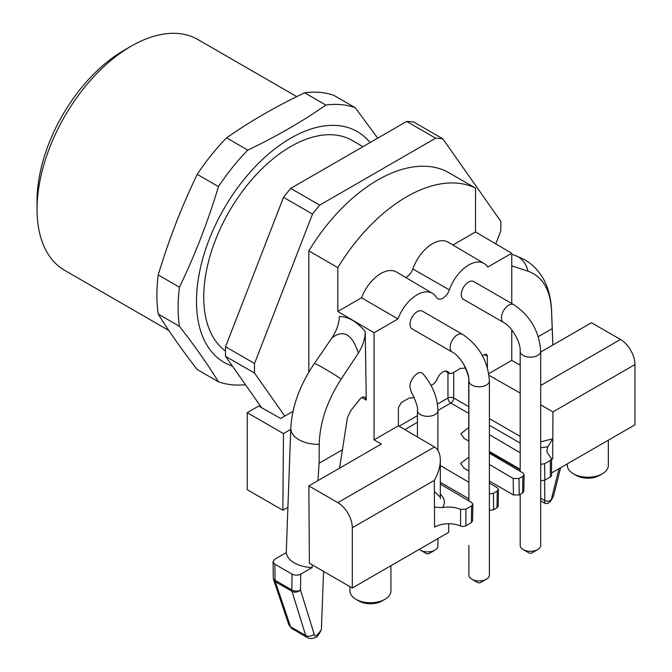 <?xml version="1.0" encoding="UTF-8"?>
<svg xmlns="http://www.w3.org/2000/svg" width="672" height="672" viewBox="0 0 672 672"><rect width="100%" height="100%" fill="white"/><g stroke="black" fill="none" stroke-linecap="round" stroke-linejoin="round"><path stroke-width="1.01" d="M225.481 351.061A122.993 71.014 -60 0 1 211.436 251.429A122.993 71.014 -60 0 1 290.707 146.555A122.993 71.014 -60 0 1 352.204 140.465L362.964 146.681M247.792 150.108L226.573 137.861C250.085 121.388 276.108 106.369 304.626 92.795A153.737 88.763 -60 0 1 319.956 92.392A153.737 88.763 -60 0 1 333.95 95.416L355.177 107.663A153.737 88.763 120 0 0 341.174 104.647A153.737 88.763 120 0 0 325.844 105.042C302.333 121.514 276.31 136.534 247.792 150.108A153.737 88.763 120 0 0 218.467 186.598C207.959 221.567 194.947 255.1 179.432 287.188A153.737 88.763 120 0 0 179.432 326.29C194.947 346.24 207.959 364.745 218.467 381.814A153.737 88.763 120 0 0 245.49 384.703M179.432 287.188L158.214 274.932C168.722 239.954 181.734 206.43 197.24 174.342A153.737 88.763 -60 0 1 226.573 137.861M197.24 174.342L218.467 186.598M218.467 381.814L197.24 369.558C181.734 349.608 168.722 331.094 158.214 314.034A153.737 88.763 -60 0 1 158.214 274.932M158.214 314.034L179.432 326.29M304.626 92.795L325.844 105.042M355.177 107.663L377.723 138.163M232.42 366.106A133.241 76.927 -60 0 1 212.696 231.008A133.241 76.927 -60 0 1 337.814 125.563A133.241 76.927 -60 0 1 370.096 142.565M296.747 96.617L197.879 39.539A133.241 76.927 120 0 0 131.258 46.133A133.241 76.927 120 0 0 37.044 209.32A133.241 76.927 120 0 0 64.638 270.32L168.79 330.448M131.258 46.133L124.009 50.316A122.993 71.014 120 0 0 37.044 200.953L37.044 209.32M537.692 549.587L531.896 552.938A2.05 1.184 180 0 1 528.998 552.938L523.202 549.587A10.248 5.914 0 0 0 537.692 549.587A10.248 5.914 0 0 0 540.7 545.404L540.7 351.254A10.248 5.914 -0 0 1 534.366 356.714A10.248 5.914 -0 0 1 523.202 355.438A10.248 5.914 -0 0 1 520.195 351.254L520.195 471.324M486.385 579.214L480.589 582.557A2.05 1.184 180 0 1 477.683 582.557L471.887 579.214A10.248 5.914 0 0 0 486.385 579.214A10.248 5.914 0 0 0 489.384 575.03L489.384 380.873A10.248 5.914 -0 0 1 483.059 386.341A10.248 5.914 -0 0 1 471.887 385.056A10.248 5.914 -0 0 1 468.888 380.873L468.888 500.875L468.888 498.817L440.328 482.328M429.131 553.518L434.927 550.175L429.131 553.518A2.05 1.184 180 0 1 426.233 553.518L420.428 550.175A10.248 5.914 0 0 0 434.927 550.175A10.248 5.914 0 0 0 437.926 545.992L437.926 538.566M520.195 494.416L520.195 545.404A10.248 5.914 0 0 0 523.202 549.587L528.998 552.938M468.888 545.404L468.888 575.03A10.248 5.914 0 0 0 471.887 579.214L477.683 582.557M544.765 503.084L544.79 500.632C549.133 502.076 551.519 500.833 551.956 496.902L559.045 468.636M419.244 549.352A10.248 5.914 0 0 0 420.428 550.175M450.887 403.032L450.836 403.032A4.099 2.327 120 0 0 453.734 398.017A4.099 2.369 0 0 0 447.964 398.026A4.099 2.369 -120 0 0 450.836 403.032L437.926 410.483M312.346 564.925L312.178 567.546A27.67 15.977 180 0 1 286.272 552.586L274.856 559.18L273.05 561.725L274.856 564.203L292.06 574.14C294.958 575.509 297.856 575.509 300.754 574.14L300.51 590.05A6.149 4.511 162.8 0 1 292.018 591.352L275.293 581.7A6.149 4.393 161.3 0 1 273.622 579.768L288.876 624.834L291.782 628.547M307.196 637.358L305.676 635.494L292.018 591.352A6.149 3.553 -60 0 1 291.816 589.957L292.06 574.14M274.856 564.203L275.092 580.306A6.149 3.553 120 0 0 275.293 581.7L290.556 626.766L291.808 628.505M288.893 624.876L290.556 626.766L305.676 635.494C308.566 636.796 311.396 636.359 314.168 634.192L300.51 590.05A6.149 3.612 -179.1 0 1 291.816 589.957L275.092 580.306A6.149 3.486 179.1 0 1 273.294 577.886A6.149 6.149 0 0 0 273.622 579.768M602.339 473.768L599.441 475.44A16.397 9.467 180 0 1 576.248 475.44L573.35 473.768A20.496 11.836 0 0 0 602.339 473.768L602.339 473.768A20.496 11.836 0 0 0 608.345 465.402L608.345 440.177M384.922 599.298L382.024 600.97A16.397 9.467 180 0 1 358.831 600.97L355.933 599.298A20.496 11.836 0 0 0 384.922 599.298A20.496 11.836 0 0 0 390.928 590.932L390.928 565.706M472.584 520.943L471.383 522.598L471.635 505.865L465.898 509.174L465.898 525.764A4.099 2.369 180 0 1 460.564 525.991A19.984 11.542 0 0 0 434.566 527.117L434.33 480.388L352.304 527.747A20.496 11.836 -120 0 0 337.814 502.639L308.826 485.898L381.293 444.058L374.052 439.874L374.052 332.758L337.814 311.472L361.544 297.772A31.198 18.01 -60 0 1 396.522 272.042L432.533 293.353A30.744 17.749 -60 0 1 436.439 297.352A10.248 5.914 120 0 0 437.741 298.687A10.248 5.914 120 0 0 449.358 289.892L412.843 268.968A9.803 5.662 120 0 1 405.611 277.427M471.635 505.865L472.836 504.202L471.635 502.488L440.328 484.1M468.888 482.303L440.328 465.528M489.384 493.903L493.374 493.307L493.626 509.754L489.384 510.317M498.204 506.15L497.003 507.805L497.255 491.072L493.374 493.307M497.255 491.072L498.456 489.409L497.255 487.696L489.384 483.067M468.888 457.162L460.614 463.369L463.915 468.107L468.888 471.03L468.888 380.873C469.652 372.254 460.118 355.748 452.273 352.094A10.248 5.914 -60 0 1 450.148 347.399A10.248 5.914 -60 0 1 454.616 337.084A10.248 5.914 -60 0 1 462.521 334.345C479.035 345.492 487.99 360.998 489.384 380.873M489.384 464.495L513.198 478.489L518.994 478.514L522.875 476.28L524.076 474.617L522.875 472.903L489.384 453.222M468.888 441.185L464.176 438.413L460.874 433.675L468.745 427.535M489.384 434.658L520.195 452.752M540.7 464.327L544.622 463.722L550.351 460.412L551.552 458.732L547.176 452.483L546.84 450.374L547.814 446.796L540.7 447.787M440.328 494.197C444.847 498.464 445.586 502.925 442.537 507.578C449.022 506.495 455.028 507.1 460.564 509.376L465.898 509.174M560.616 467.729L553.577 495.802L551.956 496.902M540.7 498.271L544.79 500.632L544.631 480.295M314.168 634.192C314.504 637.661 316.898 636.14 321.359 629.63L323.576 571.41M312.178 567.546L300.754 574.14M567.344 463.848L567.344 465.402A20.496 11.836 0 0 0 573.35 473.768M540.7 404.846L552.93 411.911L552.695 458.917A19.984 11.542 0 0 0 551.552 459.631M547.798 446.771L552.695 438.984M349.927 586.622L349.927 590.932A20.496 11.836 0 0 0 355.933 599.298M337.814 502.639L434.456 446.989C438.287 449.425 440.244 453.818 440.328 460.186C440.244 466.729 438.236 473.466 434.33 480.388M434.566 507.184L442.495 507.57M471.383 522.598L465.898 525.764M497.003 507.805L493.626 509.754M489.384 481.068L513.45 494.962L513.198 478.489M518.994 478.514L519.246 494.962L513.45 494.962M519.246 494.962L522.623 493.013L522.875 476.28M524.076 474.617L523.824 491.375L522.623 493.013M489.384 451.475L520.195 469.266M544.622 463.722L544.874 480.169L540.7 480.749M544.874 480.169L550.351 477.002L550.351 460.412M551.552 458.724L551.552 475.331A4.099 2.369 180 0 1 550.351 477.002M540.7 385.501L620.458 339.452A20.496 11.836 60 0 1 634.956 364.56L634.956 424.813L551.552 472.962M538.28 336.689L552.199 328.65L551.519 310.246C550.301 289.481 542.455 276.461 527.974 271.194L511.753 265.835M552.199 328.65L552.863 345.005M417.43 410.416C418.169 408.374 416.514 402.94 412.448 394.136L411.331 392.305L409.996 387.131C409.147 379.596 419.21 368.701 423.041 373.892C432.55 385.09 437.514 397.261 437.926 410.416A10.248 5.914 180 0 1 431.6 415.884A10.248 5.914 180 0 1 420.428 414.599A10.248 5.914 180 0 1 417.43 410.416L417.43 436.985M462.193 361.864L463.756 364.51C467.821 373.321 469.484 378.748 468.745 380.797L468.745 441.101M513.828 304.718L473.676 281.534A10.248 5.914 120 0 0 463.428 287.456A10.248 5.914 120 0 0 463.428 299.292L503.58 322.468A10.248 5.914 -60 0 1 501.455 317.78A10.248 5.914 -60 0 1 505.932 307.465A10.248 5.914 -60 0 1 513.828 304.718C530.342 315.865 539.297 331.38 540.7 351.254M468.888 380.873C469.652 372.254 460.118 355.748 452.273 352.094L412.121 328.91A10.248 5.914 -60 0 1 409.996 324.223A10.248 5.914 -60 0 1 417.245 311.665A10.248 5.914 -60 0 1 422.369 311.161L462.521 334.345M452.273 352.094L437.774 343.728A10.248 5.914 -60 0 1 437.732 343.703M445.519 371.104L449.182 373.162A31.374 18.11 120 0 1 448.963 372.809A9.626 5.552 120 0 0 447.678 371.524A9.626 5.552 120 0 0 436.834 379.806A31.374 18.11 -60 0 1 436.615 380.419L434.062 383.662L431.046 385.4M434.33 446.914L398.412 425.813L398.412 407.593L401.31 402.57L409.408 397.891A20.496 11.836 120 0 0 414.154 397.421M374.052 332.758L397.967 318.948L361.544 297.772M397.967 318.948A30.744 17.749 -60 0 1 432.533 293.353M511.753 303.517L511.753 253.26L487.83 267.061A30.744 17.749 120 0 0 484.201 263.516L448.19 242.214A31.198 18.01 120 0 0 412.843 268.968M484.201 263.516A30.744 17.749 120 0 0 449.358 289.892M482.437 355.732L484.495 354.547L486.52 354.329L487.393 356.219L487.393 367.676M520.195 393.053L489.014 375.362M465.469 367.794A20.496 11.836 -60 0 1 460.723 368.264L451.735 373.456L449.182 373.162L449.711 373.674L445.217 371.146M290.119 446.494L286.272 552.586M317.923 480.648L319.108 463.226L319.225 444.368C319.805 422.562 327.13 400.781 341.208 379.025L358.327 353.178C352.296 334.127 343.493 329.045 331.934 337.94C336.605 330.784 339.091 323.669 339.377 316.604C348.004 316.428 356.622 321.409 365.24 331.531C365.182 338.68 362.88 345.895 358.327 353.178M319.225 444.368A27.67 15.977 180 0 1 290.791 428.056A27.67 15.977 180 0 1 290.791 427.955L290.791 428.022M290.791 427.955C292.009 406.51 299.863 385.031 314.345 363.51L331.934 337.94M339.553 468.157L347.458 417.514L351.028 410.273L359.747 399.386C361.62 397.244 363.35 396.53 364.938 397.244L366.265 400.092L365.24 331.531M319.108 463.226L342.678 449.618M620.458 339.452L591.469 322.72L540.7 352.027M520.195 469.862L489.384 452.071M352.304 527.747L352.304 588L309.406 563.228L308.826 485.898M352.304 588L448.694 532.35L448.694 523.74M511.753 253.26L475.516 231.966L452.928 245.011M520.195 363.863L518.994 364.56L511.753 360.377L511.753 329.86M488.762 373.649L511.753 360.377M308.826 372.137L308.826 250.883L337.814 267.624A143.489 82.849 120 0 1 475.516 188.118L475.516 231.966M337.814 267.624L337.814 311.472M398.412 425.813L374.052 439.874M290.741 429.391L283.458 433.6L247.22 412.675L247.22 489.67L282.878 510.25L283.458 433.6M282.878 510.25L287.868 507.368M254.537 363.502L225.548 346.76L283.525 197.324L312.514 214.066L254.537 363.502A174.241 100.598 -60 0 0 254.537 373.069L284.785 416.094L280.644 418.488L258.686 406.056L247.22 412.675M475.516 188.118L446.519 171.385A143.489 82.849 -60 0 0 308.826 250.883M284.785 416.094L293.017 411.34M495.768 243.869L500.808 230.882A174.241 100.598 -60 0 0 500.808 221.315L442.831 138.827L413.843 122.094A174.241 100.598 -60 0 0 406.661 121.447L435.649 138.188A174.241 100.598 -60 0 1 442.831 138.827M312.514 214.066A174.241 100.598 -60 0 1 319.696 205.136L435.649 138.188M283.525 197.324A174.241 100.598 -60 0 1 290.707 188.395L406.661 121.447M290.707 188.395L319.696 205.136M254.537 373.069L225.548 356.328A174.241 100.598 -60 0 1 225.548 346.76M225.548 356.328L261.702 407.761M175.232 225.154A133.241 76.927 -60 0 1 179.416 214.553M399.118 426.224L417.43 415.657M437.447 404.099L447.964 398.026L447.964 372.691M417.43 422.318L404.838 429.593M520.195 443.083L489.384 425.292M468.745 413.372L450.836 403.032M468.888 381.788A10.248 5.914 180 0 1 468.745 380.797M453.734 372.296L453.734 398.017L468.745 406.678M489.384 418.597L520.195 436.388M540.7 441.874L552.93 438.724M460.564 525.991L460.564 509.376M634.956 364.56L552.93 411.911M527.974 271.194A27.67 22.512 -68.6 0 0 514.206 255.091A27.67 22.512 -68.6 0 0 514.198 255.091L524.378 259.526C530.788 263.264 536.13 268.178 540.422 274.277C546.932 283.282 550.637 294.991 551.527 309.414A27.67 15.977 0 0 1 551.527 309.448L552.896 344.988M551.519 310.246A27.67 15.977 0 0 0 551.527 309.448M448.963 372.809L445.914 371.087M487.393 356.219L484.436 354.572M341.208 379.025A27.67 1.966 -147.1 0 0 314.345 363.51M366.265 400.092L361.847 397.538M540.7 500.875L544.706 503.185C547.873 504.563 550.822 502.102 553.577 495.802M291.799 628.555L307.264 637.476C309.725 638.854 312.413 638.845 315.353 637.459C316.882 637.459 318.881 634.855 321.359 629.63M437.926 410.416L437.926 450.45M468.745 498.733L468.745 500.791M503.58 322.468C511.434 326.122 520.96 342.628 520.195 351.254M273.05 561.742L273.294 577.886M440.328 460.186L440.328 498.742M435.271 492.223L439.732 496.625M472.836 504.21L472.584 520.96M498.456 489.418L498.204 506.167M511.753 254.335L514.206 255.091M289.136 472.727L290.791 428.056"/></g></svg>
